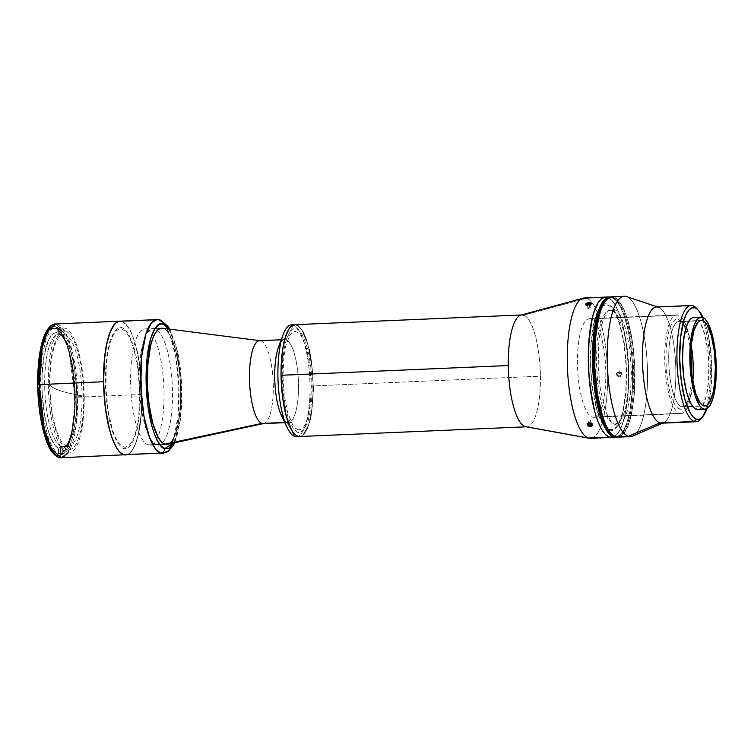 <?xml version="1.0" encoding="UTF-8"?>
<svg xmlns="http://www.w3.org/2000/svg" width="754" height="754" viewBox="0 0 754 754"><rect width="100%" height="100%" fill="white"/><g stroke="black" fill="none" stroke-linecap="round" stroke-linejoin="round"><path stroke-width="0.57" stroke-dasharray="3.77 2.83" d="M588.431 422.702L588.657 423.333L588.431 422.702A3.289 1.866 -170.7 0 0 587.017 425.077A3.289 1.866 -170.7 0 0 591.409 426.368A3.289 1.866 -170.7 0 0 592.823 423.993A3.289 1.866 -170.7 0 0 588.431 422.702M591.918 426.048L588.997 426.18M589.967 423.748L590.542 420.176L592.126 420.939L591.551 424.511L592.041 422.014L590.363 422.325L590.118 423.823L590.363 422.325L588.78 421.561L588.374 424.05L588.874 420.487L588.29 424.059L588.874 420.487L590.542 420.176L589.967 423.748M591.456 425.586L592.041 422.014L591.456 425.586M280.884 342.316A41.489 11.791 -92.5 0 1 284.833 339.611A41.489 11.791 -92.5 0 1 286.105 339.8L260.875 340.874L163.42 328.452L146.596 329.178A58.171 16.531 87.5 0 0 144.815 328.914A58.171 16.531 87.5 0 0 130.687 384.615A58.171 16.531 87.5 0 0 148.01 444.888L164.73 444.172L148.01 444.888A58.171 16.531 87.5 0 0 149.801 445.152A58.171 16.531 87.5 0 0 163.929 389.441A58.171 16.531 87.5 0 0 146.596 329.178L163.42 328.452A58.171 16.531 87.5 0 0 162.44 328.226M281.496 415.708A41.489 11.791 87.5 0 0 287.114 422.325L284.673 422.428L287.114 422.325A41.489 11.791 -92.5 0 1 284.22 420.148M263.155 423.588A41.489 11.791 87.5 0 0 273.231 383.861A41.489 11.791 87.5 0 0 260.875 340.874A41.489 11.791 87.5 0 0 259.602 340.695M293.155 325.031A55.975 15.909 -92.5 0 1 293.287 325.068L286.105 339.8A41.489 11.791 87.5 0 0 278.546 346.972M167.426 444.323A58.171 16.531 87.5 0 0 180.706 387.311A58.171 16.531 87.5 0 0 163.42 328.452L260.875 340.874L286.105 339.8A41.489 11.791 -92.5 0 1 298.461 382.778A41.489 11.791 -92.5 0 1 288.386 422.504A41.489 11.791 -92.5 0 1 287.114 422.325L294.644 436.415L287.114 422.325A41.489 11.791 87.5 0 0 298.509 385.002A41.489 11.791 87.5 0 0 286.105 339.8L293.287 325.068A55.975 15.909 87.5 0 0 291.572 324.823M296.445 324.936L293.287 325.068L296.445 324.936A55.975 15.909 -92.5 0 1 313.117 382.928A55.975 15.909 -92.5 0 1 299.517 436.528A55.975 15.909 87.5 0 0 313.174 385.925L540.411 376.18A55.975 15.909 -92.5 0 1 526.754 426.792A55.975 15.909 -92.5 0 1 525.029 426.538M298.019 325.728L302.637 331.204L298.019 325.728M306.784 340.949L309.102 349.404L306.784 340.949M311.694 364.22L313.174 385.925L311.694 364.22M313.164 391.354L311.6 411.543L313.164 391.354M309.96 420.035L307.83 427.018L309.96 420.035M303.89 434.078L300.921 436.246L303.89 434.078M297.717 429.733L300.469 429.705L303.099 427.791L305.493 424.059L307.566 418.659L310.441 403.739L311.289 385.303L309.979 366.142L306.718 349.187L301.986 337.019L299.3 333.343L295.134 331.26L292.429 332.241L289.913 335.078L285.785 345.822L283.796 357.471L282.948 375.916L284.258 395.068L287.528 412.023L292.25 424.2L294.946 427.876L297.717 429.733M296.36 436.67A55.975 15.909 87.5 0 0 309.96 383.07A55.975 15.909 87.5 0 0 293.287 325.068A55.975 15.909 -92.5 0 1 309.866 380.289A55.975 15.909 -92.5 0 1 297.934 436.321M260.875 340.874A41.489 11.791 -92.5 0 1 273.202 382.853A41.489 11.791 -92.5 0 1 263.721 423.512L263.438 423.578M163.42 328.452A58.171 16.531 -92.5 0 1 180.753 388.725A58.171 16.531 -92.5 0 1 166.625 444.426L149.801 445.152M166.361 444.436L169.546 443.286L172.515 439.95L176.323 431.137L178.293 423.051L180.526 403.022L180.715 391.844L179.791 374.813L178.406 363.918L175.324 349.309L169.754 334.974L166.587 330.648L163.316 328.461L155.098 328.81A58.171 16.531 87.5 0 0 153.316 328.555A58.171 16.531 87.5 0 0 139.188 384.257A58.171 16.531 87.5 0 0 156.512 444.521L164.73 444.172L156.512 444.521A58.171 16.531 87.5 0 0 158.302 444.785A58.171 16.531 87.5 0 0 172.43 389.083A58.171 16.531 87.5 0 0 155.098 328.81L163.316 328.461A58.171 16.531 -92.5 0 1 180.649 388.725A58.171 16.531 -92.5 0 1 166.511 444.436L159.98 444.709M159.009 319.903A66.946 19.029 -92.5 0 1 178.952 389.271A66.946 19.029 -92.5 0 1 162.685 453.38L168.095 450.242L173.769 438.743L178.029 416.397L178.839 386.048L175.644 356.435L170.046 335.266L164.108 323.956L159.009 319.903L121.931 321.496L159.009 319.903A4.392 4.185 108.3 0 1 160.498 320.13A4.392 4.185 -71.7 0 0 159.009 319.903L156.955 319.611M125.616 454.973A66.946 19.029 -92.5 0 0 141.95 394.446L77.681 397.207A66.946 19.029 87.5 0 0 55.608 323.956L65.438 332.42L72.808 353.532L77.681 397.207L141.95 394.446L141.366 413.503L138.114 435.247L135.56 443.597L132.516 449.808L129.104 453.654L125.437 454.982L129.104 453.654L132.516 449.808L135.56 443.597L138.114 435.247L141.366 413.503L141.78 387.886L139.302 362.306L135.758 345.502L132.742 336.256L129.349 328.998L125.701 324.013L121.931 321.496A66.946 19.029 87.5 0 0 119.877 321.195A66.946 19.029 -92.5 0 1 141.95 394.446L140.178 368.48L135.758 345.502L132.742 336.256L129.349 328.998L123.826 322.439L119.886 321.195L121.931 321.496A66.946 19.029 87.5 0 1 141.884 390.864A66.946 19.029 87.5 0 1 125.616 454.973L125.607 454.973M122.025 329.14L125.362 331.364L128.585 335.775L131.592 342.203L134.259 350.384L138.18 370.732L139.754 393.72L138.736 415.85L136.351 429.837L134.089 437.226L131.394 442.73L128.378 446.132L125.136 447.301L121.799 446.198L118.501 442.862L115.371 437.414L112.516 430.082L108.095 410.911L105.899 388.263L106.267 365.586L108.208 350.657L110.216 342.42L112.704 335.945L115.579 331.468L118.727 329.168L122.025 329.14M168.905 329.055L176.493 347.698L181.648 382.759L180.253 420.619L173.788 442.947L177.247 434.521L180.206 420.892L181.771 404.285L181.808 386.133L180.31 367.999L177.416 351.439L173.363 337.877L168.51 328.499M153.316 328.555L161.535 328.197A58.171 16.531 -92.5 0 1 163.316 328.461L161.582 328.197M590.439 438.338A70.245 19.962 87.5 0 0 607.507 371.072A70.245 19.962 87.5 0 0 586.574 298.292L607.601 297.396A70.245 19.962 -92.5 0 1 607.601 297.396L586.574 298.292L523.672 315.191A55.975 15.909 87.5 0 0 520.939 315.106M523.672 315.191A55.975 15.909 -92.5 0 1 540.411 376.18A55.975 15.909 87.5 0 0 523.672 315.191L586.574 298.292A70.245 19.962 87.5 0 0 584.425 297.981M587.837 423.531L590.75 423.409M589.308 304.729L586.386 304.861M587.008 303.117L590.41 302.835M607.601 297.396L611.551 300.035L615.377 305.266L618.94 312.872L622.107 322.58L625.829 340.214L628.431 367.057L627.988 393.927L624.576 416.736L621.899 425.501L618.714 432.023L615.123 436.057L611.287 437.443L615.123 436.057L618.714 432.023L621.899 425.501L624.576 416.736L627.988 393.927L628.431 367.057L625.829 340.214L622.107 322.58L618.94 312.872L615.377 305.266L611.551 300.035L607.601 297.396A70.245 19.962 -92.5 0 1 628.534 370.176A70.245 19.962 -92.5 0 1 611.466 437.433A70.245 19.962 87.5 0 0 628.534 370.176A70.245 19.962 87.5 0 0 607.601 297.396L611.805 297.217A70.245 19.962 -92.5 0 1 632.681 368.141A70.245 19.962 -92.5 0 1 616.715 437.113L621.164 434.181L624.566 428.875L627.516 421.203L629.892 411.439L632.597 387.254L632.257 359.997L628.94 333.815L626.31 322.401L623.153 312.693L619.59 305.087L615.754 299.856L611.805 297.217L607.601 297.396A70.245 19.962 87.5 0 0 607.564 297.387M609.232 430.572L611.013 430.864L614.501 429.601L617.752 425.953L620.636 420.044L623.068 412.099L626.159 391.43L626.555 367.075L624.199 342.75L619.449 322.156L616.386 314.267L613.021 308.424L609.477 304.842L605.896 303.655L602.418 304.918L599.166 308.565L596.273 314.484L593.85 322.42L591.287 337.443L590.194 361.213L591.881 385.897L596.094 407.754L598.959 416.547L602.182 423.437L605.651 428.178L609.232 430.572M619.826 371.628L617.856 372.118L616.772 373.909L617.187 375.935L618.855 377.019L620.834 376.538L621.937 374.757L621.522 372.721L619.826 371.628M282.166 375.652L282.627 360.817L284.333 347.679L286.096 340.44L289.508 332.542L293.579 328.782L296.482 328.753L297.953 329.489L302.26 334.597L306.115 343.664L309.206 355.916L311.251 370.299L312.071 385.558L311.619 400.402L310.61 409.422L308.141 420.779L304.729 428.677L300.658 432.428L297.755 432.466L293.381 428.79L288.122 417.546L285.964 409.676L283.542 395.878L282.166 375.652M525.726 426.717A55.975 15.909 87.5 0 0 540.411 376.18L313.174 385.925A55.975 15.909 87.5 0 0 294.72 324.682M586.574 298.292A70.245 19.962 -92.5 0 1 607.554 373.324A70.245 19.962 -92.5 0 1 589.157 438.253M60.414 390.761C54.684 388.857 51.102 386.896 49.67 384.86C49.048 353.287 56.852 327.717 65.947 331.543C75.023 333.739 83.524 364.7 83.675 396.123C73.911 394.446 66.154 392.655 60.414 390.761A272.185 27.983 179.3 0 0 83.675 396.123A59.264 16.842 -92.5 0 1 67.389 449.441A59.264 16.842 -92.5 0 1 49.67 384.86A272.185 27.983 179.3 0 0 60.414 390.761L60.414 390.761M74.731 396.858A62.563 17.776 -92.5 0 1 64.608 450.383A62.563 17.776 -92.5 0 1 38.84 384.974L38.294 384.945A62.997 17.898 87.5 0 0 64.25 450.817A62.997 17.898 87.5 0 0 74.439 396.915L84.194 396.453A62.563 17.776 -92.5 0 1 68.934 453.013A62.563 17.776 -92.5 0 1 48.303 384.568L38.84 384.974A62.563 17.776 87.5 0 0 59.472 453.418A62.563 17.776 87.5 0 0 74.731 396.858A62.563 17.776 87.5 0 0 54.109 328.414A62.563 17.776 87.5 0 0 38.84 384.974L48.303 384.568A62.563 17.776 -92.5 0 1 63.572 328.009A62.563 17.776 -92.5 0 1 84.194 396.453L74.439 396.915L72.77 372.485L68.605 350.855L64.213 338.489L60.885 332.712L57.379 329.159L53.836 327.99L50.386 329.234L48.746 330.752L44.307 338.697L40.914 351.147L38.85 367.019L38.294 384.945L39.293 403.39L40.791 415.19L44.128 431.005L48.52 443.371L53.591 451.222L57.134 453.588L58.906 453.88L62.346 452.636L63.996 451.109L68.425 443.163L71.819 430.723L73.883 414.851L74.439 396.915A62.997 17.898 87.5 0 0 59.095 330.591A62.997 17.898 87.5 0 0 38.294 384.945L38.84 384.974A62.563 17.776 -92.5 0 1 59.491 330.997A62.563 17.776 -92.5 0 1 74.731 396.858M61.338 457.725A66.946 19.029 87.5 0 0 77.681 397.207L74.948 397.085L68.859 349.422L59.849 329.639L54.411 326.265L49.189 328.386M140.187 393.861L139.65 411.166L137.662 426.491L134.382 438.498L130.103 446.17L126.879 448.526L123.486 448.564L121.771 447.706L116.757 441.75L112.252 431.165L108.651 416.877L106.267 400.11L105.306 382.306L105.494 370.619L107.021 354.484L109.895 341.242L113.873 332.024L118.623 327.641L122.007 327.613L125.428 329.894L128.745 334.427L133.241 345.002L135.767 354.182L138.585 370.28L140.187 393.861M37.7 384.71L37.794 384.776C37.276 403.371 43.393 449.902 57.153 455.341C70.895 459.016 75.918 416.17 74.948 397.085L77.681 397.207L76.041 426.142L67.917 453.05M37.954 391.119L37.804 378.499M48.529 329.074L50.226 327.509L53.76 326.228L57.408 327.434L61.008 331.081L64.429 337.029L67.549 345.049L71.376 360.261L73.92 378.122L74.778 390.742L74.74 409.535L73.835 421.26L72.252 431.825L68.765 444.624L65.815 450.638L62.516 454.351L60.763 455.303L57.153 455.341L53.515 452.9M51.724 450.779L49.99 448.083M48.303 444.832L46.701 441.062M61.413 446.415A55.975 15.909 87.5 0 0 62.196 446.613A55.975 15.909 87.5 0 0 63.129 446.67A55.975 15.909 87.5 0 0 76.757 394.436A55.975 15.909 87.5 0 0 60.838 335.398A55.975 15.909 87.5 0 0 60.047 335.068L65.306 334.842A55.975 15.909 -92.5 0 1 81.988 392.843A55.975 15.909 -92.5 0 1 68.388 446.443A55.975 15.909 -92.5 0 1 66.663 446.189L61.413 446.415A55.975 15.909 -92.5 0 1 60.622 446.095L60.716 453.738A63.656 18.087 87.5 0 0 62.29 454.266L60.188 454.351L60.122 448.884L61.696 448.894L64.75 447.32L67.577 443.71L70.084 438.187L73.044 426.773L75.146 407.217L75.174 390.836L73.138 369.224L70.216 354.898L64.91 340.497L61.866 335.907L58.708 333.306L58.642 327.839L63.807 332.882L68.548 342.655L73.553 361.6L75.928 378.744L76.889 396.887L76.361 414.521L73.44 434.822L69.811 446.01L66.861 451.015L65.268 452.702L61.913 454.379L60.188 454.351L60.122 448.884A58.171 16.531 87.5 0 0 65.9 446.132A58.171 16.531 87.5 0 0 75.146 390.129A58.171 16.531 87.5 0 0 61.14 335.125A58.171 16.531 87.5 0 0 58.708 333.306L58.642 327.839L60.744 327.745L60.838 335.398L58.708 333.306L60.838 335.398A55.975 15.909 -92.5 0 1 63.148 337.132A55.975 15.909 -92.5 0 1 76.625 390.063A55.975 15.909 -92.5 0 1 67.728 443.955A55.975 15.909 -92.5 0 1 62.196 446.613L60.122 448.884L62.196 446.613L62.29 454.266L62.196 446.613A55.975 15.909 -92.5 0 1 61.413 446.415L66.663 446.189A55.975 15.909 -92.5 0 1 49.99 388.197A55.975 15.909 -92.5 0 1 63.59 334.597A55.975 15.909 -92.5 0 1 65.306 334.842L60.047 335.068A55.975 15.909 87.5 0 0 59.264 334.88L59.17 327.227L57.068 327.321L57.134 332.778L59.264 334.88L57.134 332.778L54.015 333.306L51.055 335.907L48.379 340.497L44.203 354.898L42.111 374.455L42.083 390.836L44.118 412.438L47.04 426.773L50.895 438.187L55.381 445.765L58.548 448.366L58.614 453.833L55.146 451.024L51.8 446.019L48.708 439.017L43.704 420.072L41.329 402.919L40.377 378.781L42.054 356.369L46.117 338.932L50.395 330.657L53.638 327.839L57.068 327.321L57.134 332.778A58.171 16.531 87.5 0 0 41.941 385.313A58.171 16.531 87.5 0 0 58.548 448.366L58.614 453.833L60.716 453.738L60.622 446.095L58.548 448.366L60.622 446.095A55.975 15.909 -92.5 0 1 44.675 385.426A55.975 15.909 -92.5 0 1 59.264 334.88A55.975 15.909 87.5 0 0 58.331 334.823A55.975 15.909 87.5 0 0 44.703 387.056A55.975 15.909 87.5 0 0 60.622 446.095A55.975 15.909 87.5 0 0 61.413 446.415M60.838 335.398L60.744 327.745A63.656 18.087 87.5 0 0 59.17 327.227L59.264 334.88A55.975 15.909 -92.5 0 1 60.047 335.068A55.975 15.909 -92.5 0 1 60.838 335.398M661.644 423.201A58.171 16.531 87.5 0 0 675.782 367.5A58.171 16.531 87.5 0 0 658.449 307.227L692.907 305.747L658.449 307.227A58.171 16.531 87.5 0 0 656.659 306.972M626.527 296.586L613.916 297.123A70.245 19.962 87.5 0 0 611.758 296.812L626.527 296.586M697.695 409.573A46.098 13.101 87.5 0 0 708.892 365.426A46.098 13.101 87.5 0 0 695.16 317.67L702.521 317.349L695.16 317.67A46.098 13.101 87.5 0 0 693.746 317.462L693.859 317.462M690.852 353.042A44.995 12.79 87.5 0 0 680.843 321.138A44.995 12.79 87.5 0 0 678.346 319.479A44.995 12.79 87.5 0 0 665.989 359.96A44.995 12.79 87.5 0 0 679.439 408.998L681.522 406.726L703.595 405.775L681.522 406.726A42.808 12.168 87.5 0 0 682.832 406.915A42.808 12.168 87.5 0 0 692.803 381.562A42.808 12.168 -92.5 0 1 686.347 404.841A42.808 12.168 -92.5 0 1 681.522 406.726L679.439 408.998A44.995 12.79 87.5 0 0 684.528 407.019A44.995 12.79 87.5 0 0 691.767 374.37M691.267 345.794A42.808 12.168 87.5 0 0 680.476 321.572L699.948 320.742L680.476 321.572A42.808 12.168 -92.5 0 1 682.851 323.155A42.808 12.168 -92.5 0 1 691.267 345.794M678.346 319.479L680.476 321.572L678.346 319.479M681.522 406.726A42.808 12.168 -92.5 0 1 668.723 360.082A42.808 12.168 -92.5 0 1 680.476 321.572A42.808 12.168 87.5 0 0 679.166 321.383A42.808 12.168 87.5 0 0 668.77 362.372A42.808 12.168 87.5 0 0 681.522 406.726M702.69 316.925L706.592 327.915L708.694 337.01L711.635 363.353L710.815 389.733L709.448 398.866L706.875 408.715A55.975 15.909 -92.5 0 0 702.964 317.528M697.573 409.573L700.089 408.668L702.445 406.02L706.291 395.991L708.534 381.015L708.826 363.381L707.723 350.016L704.67 334.192L700.259 322.835L697.752 319.404L695.16 317.67M617.592 437.169L621.428 435.784L625.019 431.75L628.205 425.228L630.881 416.472L634.293 393.654L634.736 366.783L633.058 346.416L628.412 322.307L625.255 312.608L621.692 304.993L617.856 299.772L613.916 297.123A70.245 19.962 87.5 0 1 634.84 369.903A70.245 19.962 87.5 0 1 617.771 437.169M614.058 309.131L617.328 311.327L620.495 315.653L626.065 329.988L629.91 349.95L631.456 372.514L630.457 394.238L627.064 411.807L624.623 418.168L621.805 422.56L618.714 424.813L617.102 425.105L613.831 424.021L610.599 420.751L607.526 415.407L604.727 408.206L600.382 389.384L598.224 367.16L598.591 344.908L599.713 334.842L602.465 322.165L604.906 315.813L607.724 311.421L610.815 309.168L614.058 309.131M632.521 436.123A70.245 19.962 87.5 0 0 647.328 365.615A70.245 19.962 87.5 0 0 626.555 296.595A70.245 19.962 -92.5 0 1 647.46 369.413A70.245 19.962 -92.5 0 1 630.391 436.623M658.449 307.227A58.171 16.531 -92.5 0 1 658.459 307.236A58.171 16.531 -92.5 0 1 675.669 364.38A58.171 16.531 -92.5 0 1 663.407 422.787A58.171 16.531 -92.5 0 1 663.397 422.787M700.89 418.904A58.171 16.531 87.5 0 0 710.202 364.682A58.171 16.531 87.5 0 0 697.139 309.017A58.171 16.531 -92.5 0 1 710.127 362.9A58.171 16.531 -92.5 0 1 701.795 417.697M592.239 417.103A49.387 14.034 87.5 0 0 593.756 417.32A49.387 14.034 87.5 0 0 605.754 370.026A49.387 14.034 87.5 0 0 591.032 318.857L678.298 315.115A49.387 14.034 -92.5 0 1 693.011 366.284A49.387 14.034 -92.5 0 1 681.013 413.578A49.387 14.034 -92.5 0 1 679.495 413.362L592.239 417.103L679.495 413.362A49.387 14.034 -92.5 0 1 664.783 362.193A49.387 14.034 -92.5 0 1 676.781 314.899A49.387 14.034 -92.5 0 1 678.298 315.115L591.032 318.857A49.387 14.034 87.5 0 0 589.524 318.64A49.387 14.034 87.5 0 0 577.517 365.935A49.387 14.034 87.5 0 0 592.239 417.103M609.223 429.478L612.7 429.45L614.397 428.526L617.592 424.936L620.429 419.13L622.813 411.326L625.848 391.006L626.244 367.075L623.926 343.174L619.251 322.929L616.244 315.181L612.936 309.442L609.458 305.917L605.943 304.757L602.521 305.992L599.326 309.583L596.489 315.389L594.105 323.193L591.061 343.513L590.674 367.443L592.173 385.577L596.301 407.056L599.119 415.69L602.295 422.476L605.698 427.132L609.223 429.478M610.712 296.953A70.245 19.962 -92.5 0 1 611.805 297.217L609.835 296.897M611.965 310.318L615.179 312.467L618.289 316.708L623.746 330.77L627.526 350.365L628.893 366.915L628.534 388.744L625.763 407.283L623.586 414.398L620.994 419.695L618.082 422.975L614.962 424.106L611.748 423.041L608.572 419.827L605.556 414.587L602.814 407.518L600.448 398.894L597.799 383.795L596.291 361.656L597.272 340.346L600.599 323.108L602.993 316.868L605.754 312.561L608.789 310.346L611.965 310.318M586.065 303.598L586.065 303.598A3.289 1.272 -9.6 0 0 585.443 305.059A3.289 1.272 -9.6 0 0 588.337 305.445L588.299 304.88L588.337 305.445A3.289 1.272 -9.6 0 0 591.494 304.154A3.289 1.272 -9.6 0 0 590.514 302.844A3.289 1.272 -9.6 0 0 590.288 302.806A3.289 1.272 -9.6 0 0 588.554 302.835L588.554 302.835A3.289 1.272 -9.6 0 0 586.282 303.485M589.571 304.116L590.062 307.029L590.947 307.557L590.269 303.57L590.947 307.557L588.073 308.584L587.394 304.588L588.073 308.584L587.187 308.047L586.518 304.06L587.187 308.047L588.186 307.274L587.724 304.55L588.186 307.274L590.062 307.029L589.571 304.116M589.279 304.343L589.948 308.339L589.279 304.343M618.148 375.784L616.885 375.36L616.31 373.588L617.573 374.003L618.148 375.784L619.929 376.105L618.676 375.69L619.882 374.238L621.145 374.653L620.561 372.881L617.517 372.137L616.31 373.588L617.573 374.003L618.78 372.551L617.517 372.137L620.561 372.881L619.307 372.457L619.882 374.238L621.145 374.653L619.929 376.105L621.145 374.653L620.561 372.881L618.78 372.551L617.573 374.003L618.148 375.784L619.929 376.105L618.148 375.784M619.873 371.703L621.494 372.796L621.871 374.785L620.768 376.51L618.846 376.953L617.215 375.86L616.847 373.871L617.941 372.146L619.873 371.703M615.226 436.707A69.698 19.802 87.5 0 0 615.65 436.707A69.698 19.802 87.5 0 0 632.578 369.969A69.698 19.802 87.5 0 0 611.814 297.764L612.87 297.717A69.698 19.802 87.5 0 0 610.731 297.406A69.698 19.802 87.5 0 0 608.337 298.028A69.698 19.802 -92.5 0 1 610.731 297.406A69.698 19.802 -92.5 0 1 612.87 297.717L611.814 297.764A69.698 19.802 87.5 0 0 609.675 297.453A69.698 19.802 87.5 0 0 609.26 297.481M612.87 297.717A69.698 19.802 -92.5 0 1 633.633 369.922A69.698 19.802 -92.5 0 1 616.697 436.66A69.698 19.802 -92.5 0 1 614.557 436.349L615.613 436.312A69.698 19.802 -92.5 0 1 594.849 364.097A69.698 19.802 -92.5 0 1 611.777 297.359A69.698 19.802 -92.5 0 1 613.916 297.67L612.87 297.717L613.916 297.67A69.698 19.802 -92.5 0 1 634.689 369.884A69.698 19.802 -92.5 0 1 617.752 436.623A69.698 19.802 -92.5 0 1 615.613 436.312L614.557 436.349A69.698 19.802 87.5 0 0 616.697 436.66A69.698 19.802 87.5 0 0 633.633 369.922A69.698 19.802 87.5 0 0 612.87 297.717M161.639 328.197L144.815 328.914M284.833 339.611L281.233 339.762M288.386 422.504L284.786 422.664M169.838 329.178L178.01 352.995L181.968 385.548L180.809 418.319L174.702 442.749M526.754 426.792L526.235 426.811M521.448 314.965L521.957 314.946M59.472 453.418L68.934 453.013M54.109 328.414L63.572 328.009M68.388 446.443L63.129 446.67M65.9 446.132L67.728 443.955M61.14 335.125L63.148 337.132M58.331 334.823L63.59 334.597M682.832 406.915L704.905 405.963M682.851 323.155L680.843 321.138M686.347 404.841L684.528 407.019M679.166 321.383L701.239 320.441M662.54 423.164L663.407 422.787M657.554 306.935L658.459 307.236M593.756 417.32L681.013 413.578M589.524 318.64L676.781 314.899M609.675 297.453L611.777 297.359M615.65 436.707L617.752 436.623"/><path stroke-width="1.13" d="M588.657 423.333A2.677 1.517 9.3 0 1 592.229 424.389A2.677 1.517 9.3 0 1 591.079 426.321L592.503 425.294L591.588 423.852L589.147 423.277L587.347 424.078L588.148 425.803L591.079 426.321A2.677 1.517 9.3 0 1 587.507 425.265A2.677 1.517 9.3 0 1 588.657 423.333M591.551 424.511L589.967 423.748L591.551 424.511L591.456 425.586L589.779 425.897L591.456 425.586L591.551 424.511M590.118 423.823L589.779 425.897L590.118 423.823M588.195 425.133L589.779 425.897L588.195 425.133L588.29 424.059L589.967 423.748L588.29 424.059L588.195 425.133M281.233 339.762L259.602 340.695A41.489 11.791 87.5 0 0 249.517 380.421A41.489 11.791 87.5 0 0 261.883 423.409L164.834 444.172L261.883 423.409A41.489 11.791 -92.5 0 1 249.499 379.413A41.489 11.791 -92.5 0 1 260.177 340.714L162.44 328.226A58.171 16.531 87.5 0 0 147.473 382.485A58.171 16.531 87.5 0 0 164.834 444.172L164.834 444.172A58.171 16.531 -92.5 0 1 147.501 383.899A58.171 16.531 -92.5 0 1 161.639 328.197A58.171 16.531 -92.5 0 1 163.42 328.452M260.177 340.714A41.489 11.791 -92.5 0 1 260.875 340.874M284.22 420.148A41.489 11.791 -92.5 0 1 274.833 381.562A41.489 11.791 -92.5 0 1 280.884 342.316M161.686 328.197L158.5 329.347L155.531 332.684L152.892 338.084L150.677 345.341L147.85 364.229L147.482 386.491L148.877 403.352L152.723 423.314L158.293 437.65L161.46 441.985L164.73 444.172A58.171 16.531 -92.5 0 0 166.511 444.436L166.625 444.426A58.171 16.531 -92.5 0 1 164.834 444.172A58.171 16.531 87.5 0 0 167.426 444.323L263.721 423.512A41.489 11.791 -92.5 0 1 261.883 423.409L284.673 422.428L261.883 423.409A41.489 11.791 87.5 0 0 263.155 423.588L284.786 422.664M616.715 437.113A70.245 19.962 -92.5 0 1 615.669 437.254A70.245 19.962 -92.5 0 1 613.52 436.943L609.307 437.122A70.245 19.962 87.5 0 0 611.466 437.433A70.245 19.962 -92.5 0 1 609.307 437.122L588.28 438.027L609.307 437.122A70.245 19.962 -92.5 0 1 588.384 364.342A70.245 19.962 -92.5 0 1 605.453 297.085L584.425 297.981A70.245 19.962 87.5 0 0 567.357 365.247A70.245 19.962 87.5 0 0 588.28 438.027L525.029 426.538A55.975 15.909 -92.5 0 1 508.29 365.549A55.975 15.909 87.5 0 0 525.029 426.538L588.28 438.027A70.245 19.962 -92.5 0 1 567.432 367.5A70.245 19.962 -92.5 0 1 583.144 298.179L520.939 315.106A55.975 15.909 87.5 0 0 508.29 365.549L281.063 375.294L282.543 397L286.247 416.217L291.6 430.006L294.654 434.172L297.802 436.283L294.654 434.172L291.6 430.006L286.247 416.217L282.543 397L281.063 375.294A55.975 15.909 87.5 0 0 299.517 436.528A55.975 15.909 -92.5 0 1 297.802 436.283L294.644 436.415L297.802 436.283A55.975 15.909 -92.5 0 1 281.119 378.291A55.975 15.909 -92.5 0 1 294.72 324.682L291.572 324.823A55.975 15.909 87.5 0 0 277.972 378.423A55.975 15.909 87.5 0 0 294.644 436.415A55.975 15.909 -92.5 0 1 287.076 427.499A55.975 15.909 -92.5 0 1 283.099 334.748A55.975 15.909 -92.5 0 1 293.155 325.031M283.099 334.748L278.546 346.972A41.489 11.791 87.5 0 0 281.496 415.708L287.076 427.499M294.72 324.682L521.957 314.946A55.975 15.909 -92.5 0 0 508.29 365.549L281.063 375.294L281.072 369.856L281.063 375.294A55.975 15.909 87.5 0 1 294.72 324.682A55.975 15.909 -92.5 0 1 296.445 324.936L298.019 325.728L296.445 324.936M302.637 331.204L306.784 340.949L302.637 331.204M309.102 349.404L311.694 364.22L309.102 349.404M313.174 385.925L313.164 391.354L313.174 385.925M311.6 411.543L309.96 420.035L311.6 411.543M307.83 427.018L303.89 434.078L307.83 427.018M281.072 369.856L282.637 349.677L285.285 337.481L288.952 328.998L291.807 325.785L294.871 324.682L291.807 325.785L288.952 328.998L285.285 337.481L282.637 349.677L281.072 369.856M297.934 436.321A55.975 15.909 -92.5 0 1 294.644 436.415A55.975 15.909 87.5 0 0 296.36 436.67L526.754 426.792M164.787 448.536C159.565 449.299 146.889 426.51 146.078 380.374C145.758 334.399 157.982 319.856 163.26 324.088A4.392 4.185 -71.7 0 0 160.498 320.13A4.392 4.185 108.3 0 1 163.26 324.088L168.905 329.055L165.022 324.974L163.26 324.088L159.773 324.126L154.89 328.64L150.8 338.112L147.153 357.01L146.078 380.374L147.737 404.634L151.874 426.114L154.683 434.747L157.859 441.524L161.271 446.179L164.787 448.536A4.392 4.185 108.3 0 1 160.63 453.088A4.392 4.185 -71.7 0 0 164.787 448.536L173.788 442.947L169.961 447.584L168.274 448.507L164.787 448.536M169.838 329.178L168.085 326.425L160.442 320.101L156.955 319.611L151.535 322.75L145.871 334.248L141.611 356.595L140.791 386.943L143.995 416.557L149.594 437.735L155.522 449.035L160.63 453.088A66.946 19.029 -92.5 0 1 140.687 383.72A66.946 19.029 -92.5 0 1 156.955 319.611A66.946 19.029 -92.5 0 1 159.009 319.903M49.189 328.386L43.346 338.98L39.736 354.361L37.7 384.71L103.543 381.722L104.693 356.727L107.388 340.921L109.933 332.58L112.977 326.359L116.399 322.514L120.056 321.195L116.399 322.514L114.646 324.126L109.933 332.58L106.323 345.803L104.137 362.665L103.543 381.722L104.608 401.326L107.228 419.789L111.196 435.529L114.41 443.814L117.954 449.959L119.801 452.155L123.562 454.671L160.63 453.088L123.562 454.671A66.946 19.029 87.5 0 0 125.616 454.973A66.946 19.029 -92.5 0 1 103.543 381.722L105.315 407.688L109.745 430.675L112.751 439.921L116.154 447.169L119.801 452.155L123.562 454.671A66.946 19.029 87.5 0 1 103.618 385.313A66.946 19.029 87.5 0 1 119.877 321.195L156.955 319.611M174.702 442.749L173.25 445.557L167.793 451.693L162.685 453.38A66.946 19.029 -92.5 0 1 160.63 453.088L61.338 457.725L51.498 449.271L44.137 428.159L39.265 384.483L42.167 347.943L47.502 331.195L55.608 323.956A66.946 19.029 87.5 0 0 39.265 384.483A66.946 19.029 87.5 0 0 61.338 457.725L67.917 453.05M161.535 328.197A58.171 16.531 -92.5 0 0 147.398 383.899A58.171 16.531 -92.5 0 0 164.73 444.172L166.361 444.436M583.144 298.179A70.245 19.962 -92.5 0 1 586.574 298.292M609.656 296.897L605.453 297.085A70.245 19.962 -92.5 0 1 607.564 297.387A70.245 19.962 87.5 0 0 605.453 297.085A70.245 19.962 87.5 0 0 588.384 364.342A70.245 19.962 87.5 0 0 609.307 437.122L605.368 434.483L601.532 429.252L597.969 421.646L594.812 411.938L590.165 387.829L588.488 367.462L588.931 340.591L592.342 317.783L595.019 309.017L598.205 302.495L601.796 298.461L605.632 297.076L601.796 298.461L598.205 302.495L593.605 313.136L591.23 322.891L588.525 347.085L588.865 374.342L592.182 400.525L594.812 411.938L597.969 421.646L601.532 429.252L605.368 434.483L609.307 437.122L613.52 436.943A70.245 19.962 -92.5 0 1 592.587 364.163A70.245 19.962 -92.5 0 1 609.656 296.897A70.245 19.962 -92.5 0 1 610.712 296.953L607.894 297.255L605.999 298.282L602.408 302.316L599.223 308.838L596.546 317.594L593.134 340.412L592.691 367.283L595.292 394.125L600.542 416.849L603.916 425.548L609.571 434.304L613.52 436.943L617.432 436.905M590.75 423.409L592.493 424.709L591.918 426.048M588.997 426.18L587.243 424.936L587.837 423.531M590.41 302.835L591.023 303.702L589.308 304.729M586.386 304.861L585.764 303.928L587.489 302.967M525.029 426.538A55.975 15.909 87.5 0 0 525.726 426.717L589.157 438.253A70.245 19.962 -92.5 0 1 588.28 438.027A70.245 19.962 87.5 0 0 590.439 438.338L615.669 437.254M521.957 314.946A55.975 15.909 -92.5 0 1 523.672 315.191M37.7 384.71L103.543 381.722A66.946 19.029 -92.5 0 1 119.877 321.195L55.608 323.956C53.166 323.626 50.329 325.662 47.106 330.054C44.495 334.239 42.403 340.101 40.81 347.641C38.595 358.357 37.559 370.714 37.7 384.719C37.945 414.7 44.835 443.597 52.337 452.353C56.003 456.509 59.001 458.3 61.338 457.725M37.804 378.499L38.906 360.601L41.508 345.313L45.391 333.965L48.529 329.074M53.515 452.9L51.724 450.779M49.99 448.083L48.303 444.832M46.701 441.062L41.357 421.599L38.822 403.739L37.954 391.119M701.795 417.697A58.171 16.531 -92.5 0 1 696.102 421.722A58.171 16.531 -92.5 0 1 694.321 421.467L696.394 419.196A55.975 15.909 -92.5 0 1 679.656 358.197A55.975 15.909 -92.5 0 1 695.037 307.849L692.907 305.747A58.171 16.531 87.5 0 0 676.932 358.084A58.171 16.531 87.5 0 0 694.321 421.467A58.171 16.531 -92.5 0 1 676.988 361.194A58.171 16.531 -92.5 0 1 691.126 305.493A58.171 16.531 -92.5 0 1 692.907 305.747A58.171 16.531 -92.5 0 1 697.139 309.017A58.171 16.531 87.5 0 0 696.13 307.896A58.171 16.531 87.5 0 0 692.907 305.747L698.185 309.951L702.964 317.528A55.975 15.909 -92.5 0 0 698.138 309.903A55.975 15.909 -92.5 0 0 695.037 307.849L691.918 307.877L688.939 310.045L686.234 314.277L683.878 320.393L680.626 337.302L679.656 358.197L681.145 379.912L684.839 399.12L690.202 412.919L693.256 417.085L696.394 419.196L694.321 421.467L659.863 422.947L694.321 421.467A58.171 16.531 87.5 0 0 700.89 418.904L702.719 416.726A55.975 15.909 -92.5 0 1 696.394 419.196L699.514 419.158L702.492 416.99L706.875 408.715A55.975 15.909 -92.5 0 1 702.719 416.726M691.126 305.493L656.659 306.972A58.171 16.531 87.5 0 0 642.531 362.674A58.171 16.531 87.5 0 0 659.863 422.947A58.171 16.531 -92.5 0 1 642.465 359.554A58.171 16.531 -92.5 0 1 658.449 307.227M624.369 296.275L611.758 296.812A70.245 19.962 87.5 0 0 594.689 364.078A70.245 19.962 87.5 0 0 615.622 436.858A70.245 19.962 87.5 0 0 617.771 437.169L630.391 436.623A70.245 19.962 -92.5 0 1 628.233 436.312L659.863 422.947L628.233 436.312A70.245 19.962 -92.5 0 1 607.309 363.532A70.245 19.962 -92.5 0 1 624.369 296.275A70.245 19.962 -92.5 0 1 626.527 296.586A70.245 19.962 87.5 0 0 607.234 359.771A70.245 19.962 87.5 0 0 628.233 436.312L615.622 436.858L628.233 436.312A70.245 19.962 87.5 0 0 632.521 436.123L662.54 423.164M657.554 306.935L626.527 296.586A70.245 19.962 -92.5 0 1 626.555 296.595A70.245 19.962 87.5 0 0 626.546 296.586A70.245 19.962 87.5 0 0 626.527 296.586L657.554 306.935L626.546 296.586M703.633 409.054A46.098 13.101 -92.5 0 1 689.901 361.289A46.098 13.101 -92.5 0 1 701.097 317.151A46.098 13.101 -92.5 0 1 702.521 317.349L705.103 319.093L707.62 322.524L712.03 333.881L715.075 349.705L716.3 367.584L715.508 384.794L712.822 398.715L709.806 405.699L707.45 408.348L704.933 409.262L702.342 408.404L699.778 405.803L695.122 395.869L691.682 380.949L689.967 363.334L690.259 345.7L693.331 327.688L695.263 322.646L697.497 319.168L699.948 317.377L702.521 317.349A46.098 13.101 -92.5 0 1 716.253 365.115A46.098 13.101 -92.5 0 1 705.047 409.252A46.098 13.101 -92.5 0 1 703.633 409.054L696.281 409.365L703.633 409.054M701.097 317.151L693.746 317.462A46.098 13.101 87.5 0 0 682.54 361.609A46.098 13.101 87.5 0 0 696.281 409.365A46.098 13.101 87.5 0 0 697.695 409.573L705.047 409.252M692.803 381.562A42.808 12.168 87.5 0 0 691.267 345.794A42.808 12.168 -92.5 0 1 692.803 381.562M702.558 320.629A42.808 12.168 -92.5 0 1 715.31 364.974A42.808 12.168 -92.5 0 1 704.915 405.963A42.808 12.168 -92.5 0 1 703.595 405.775A42.808 12.168 -92.5 0 1 690.843 361.43A42.808 12.168 -92.5 0 1 701.239 320.441A42.808 12.168 -92.5 0 1 702.558 320.629L700.174 320.657L697.893 322.316L694.029 330.224L691.531 343.155L690.796 359.14L691.927 375.737L695.688 393.531L700.014 402.759L702.389 405.171L704.801 405.972L707.139 405.124L709.326 402.664L712.898 393.352L714.622 383.249L715.357 367.273L714.217 350.667L711.39 335.973L707.299 325.426L704.962 322.241L702.558 320.629M691.767 374.37A44.995 12.79 87.5 0 0 690.852 353.042M695.16 317.67L692.587 317.698L690.136 319.479L687.902 322.966L685.97 327.999L683.284 341.93L682.493 359.14L683.718 377.019L686.762 392.843L691.173 404.201L693.689 407.631L697.573 409.573M611.937 296.803L608.101 298.198L604.51 302.231L601.324 308.754L598.648 317.509L595.236 340.318L594.793 367.198L597.394 394.04L602.644 416.764L606.018 425.454L609.732 431.91L613.643 435.859L617.592 437.169M663.397 422.787A58.171 16.531 -92.5 0 1 659.863 422.947A58.171 16.531 87.5 0 0 661.644 423.201L696.102 421.722M588.478 302.75A2.677 1.037 170.4 0 1 590.071 302.759A2.677 1.037 170.4 0 1 590.863 303.834A2.677 1.037 170.4 0 1 588.299 304.88L590.203 304.324L591.004 303.268L588.997 302.703L586.584 303.306L585.915 304.541L588.299 304.88A2.677 1.037 170.4 0 1 585.952 304.569A2.677 1.037 170.4 0 1 586.461 303.372A2.677 1.037 170.4 0 1 588.478 302.75M590.269 303.57L589.383 303.042L589.571 304.116L589.383 303.042L590.269 303.57L589.279 304.343L587.394 304.588L590.269 303.57M586.518 304.06L587.394 304.588L586.518 304.06L587.507 303.287L587.724 304.55L587.507 303.287L589.383 303.042L586.518 304.06M609.26 297.481A69.698 19.802 87.5 0 0 592.767 364.927A69.698 19.802 87.5 0 0 613.511 436.396L614.463 436.359L613.511 436.396A69.698 19.802 87.5 0 0 615.226 436.707M614.256 436.246A69.698 19.802 -92.5 0 1 593.926 367.886A69.698 19.802 -92.5 0 1 608.337 298.028A69.698 19.802 87.5 0 0 593.926 367.886A69.698 19.802 87.5 0 0 614.256 436.246M159.98 444.709L158.302 444.785M696.13 307.896L698.138 309.903"/></g></svg>
